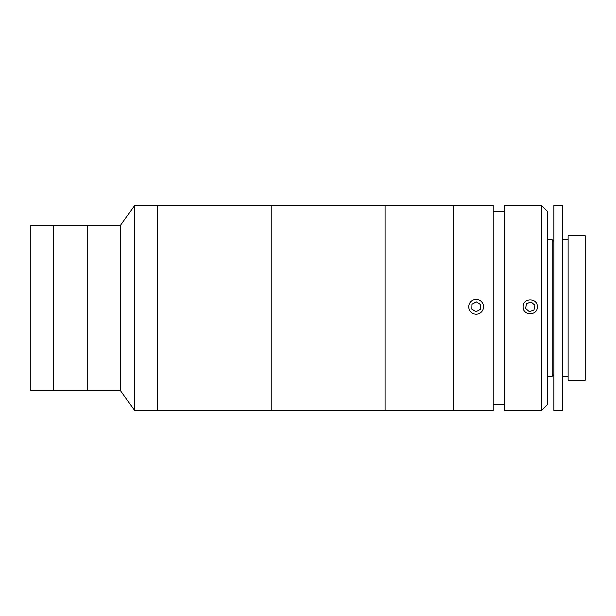 <?xml version="1.0" encoding="UTF-8"?>
<svg xmlns="http://www.w3.org/2000/svg" width="616" height="616" viewBox="0 0 616 616"><rect width="100%" height="100%" fill="white"/><g stroke="black" fill="none" stroke-linecap="round" stroke-linejoin="round"><path stroke-width="0.92" d="M120.382 308L120.382 225.464L30.8 225.464L30.8 390.536L53.569 390.536L53.569 225.464L53.569 390.536L87.726 390.536L87.726 225.464L87.726 390.536L120.382 390.536L120.382 308M134.611 205.536L157.38 205.536L157.38 410.464L157.38 205.536L271.225 205.536L271.225 410.464L271.225 205.536L385.077 205.536L385.077 410.464L385.077 205.536L453.384 205.536L453.384 410.464L453.384 205.536L493.231 205.536L493.231 410.464L134.611 410.464L134.611 205.536L120.382 225.464M541.618 306.791L541.618 205.536L504.612 205.536L504.612 410.464L541.618 410.464L541.618 306.791M523.115 306.791C522.668 297.636 537.776 297.605 537.345 306.791C537.783 315.977 522.684 315.977 523.115 306.791M541.618 205.536L547.308 211.226L547.308 404.774L541.618 410.464M568.121 380.288L585.2 380.295L585.2 235.705L568.121 235.705L568.121 380.288M553.892 241.403L552.182 239.693L552.182 376.307L547.308 376.307M553.892 410.456L562.431 410.464L562.431 205.536L553.892 205.536L553.892 410.456M533.995 310.002L534.865 305.159L531.1 301.979L526.472 303.65L525.594 308.493L529.36 311.673L533.995 310.002M534.85 305.228L531.1 301.979M531.1 302.063L526.472 303.65M526.472 303.726L525.61 308.508M482.644 303.249A7.392 7.392 -0 0 0 472.611 300.3A7.392 7.392 -0 0 0 469.662 310.333A7.392 7.392 -0 0 0 479.695 313.282A7.392 7.392 -0 0 0 482.644 303.249M480.357 309.355L480.472 304.435L476.268 301.871L471.948 304.227L471.833 309.155L476.037 311.719L480.357 309.355M480.472 304.512L476.268 301.871M476.268 301.948L471.948 304.227M471.948 304.312L471.833 309.155M120.382 390.536L134.611 410.464M504.612 211.226L493.231 211.226M504.612 404.774L493.231 404.774M547.308 239.693L552.182 239.693M553.892 374.597L552.182 376.307M562.431 376.307L568.121 376.307M562.431 239.693L568.121 239.693"/></g></svg>
